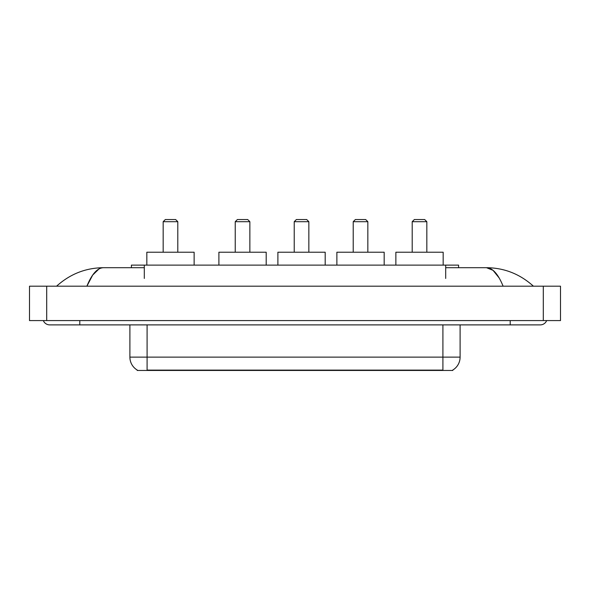 <?xml version="1.0" encoding="UTF-8"?>
<svg xmlns="http://www.w3.org/2000/svg" width="590" height="590" viewBox="0 0 590 590"><rect width="100%" height="100%" fill="white"/><g stroke="black" fill="none" stroke-linecap="round" stroke-linejoin="round"><path stroke-width="0.89" d="M131.408 267.698L131.408 265.117L458.592 265.117L458.592 267.698M452.796 370.033L452.796 370.461L137.204 370.461L137.204 370.033M79.805 320.584L79.805 324.884L540.293 324.884A6.881 6.881 0 0 0 546.672 320.584A6.881 6.881 0 0 1 540.293 324.884A6.881 6.881 0 0 0 546.672 320.584A6.881 6.881 0 0 1 540.293 324.884M43.328 320.584A6.881 6.881 0 0 0 49.708 324.884A6.881 6.881 0 0 1 43.328 320.584A6.881 6.881 0 0 0 49.708 324.884L79.805 324.884M503.108 286.187C498.174 274.048 492.635 267.882 486.485 267.698L445.693 267.698M144.307 267.698L103.516 267.698C97.365 267.882 91.826 274.048 86.892 286.187L92.682 275.073L99.046 268.907M46.699 286.187L560.5 286.187L560.5 320.584L29.5 320.584L29.5 286.187L46.699 286.187L46.699 320.584M560.5 286.187L560.5 320.584M531.951 284.859L533.412 286.187C519.879 273.996 504.236 267.838 486.485 267.698L493.034 270.323L499.17 277.971M58.049 284.859L56.588 286.187C70.055 274.026 85.698 267.86 103.516 267.698M137.33 370.114A15.045 15.045 0 0 1 129.896 357.127L147.094 357.127L147.094 370.114L442.906 370.114L442.906 357.127L460.104 357.127L460.104 324.884M129.896 357.127L129.896 324.884M452.67 370.114A15.045 15.045 0 0 0 460.104 357.127M163.172 221.693L177.797 221.693L175.643 219.539L165.325 219.539L163.172 221.693L163.172 252.218M177.797 221.693L177.797 252.218M194.132 265.117L194.132 252.218L146.836 252.218L146.836 265.117M235.233 221.693L249.858 221.693L247.704 219.539L237.387 219.539L235.233 221.693L235.233 252.218M249.858 221.693L249.858 252.218M266.193 265.117L266.193 252.218L218.897 252.218L218.897 265.117M294.226 221.693L308.843 221.693L306.697 219.539L296.379 219.539L294.226 221.693L294.226 252.218M308.843 221.693L308.843 252.218M325.186 265.117L325.186 252.218L277.89 252.218L277.89 265.117M353.218 221.693L367.836 221.693L365.682 219.539L355.364 219.539L353.218 221.693L353.218 252.218M367.836 221.693L367.836 252.218M384.171 265.117L384.171 252.218L336.875 252.218L336.875 265.117M412.204 221.693L426.828 221.693L424.675 219.539L414.357 219.539L412.204 221.693L412.204 252.218M426.828 221.693L426.828 252.218M443.164 265.117L443.164 252.218L395.868 252.218L395.868 265.117M441.187 370.461L441.187 370.033M148.813 370.461L148.813 370.033M144.307 278.443L144.307 265.117M445.693 278.443L445.693 265.117M510.195 320.584L510.195 324.884M543.302 286.187L543.302 320.584M147.094 324.884L147.094 357.127L442.906 357.127L442.906 324.884"/></g></svg>
